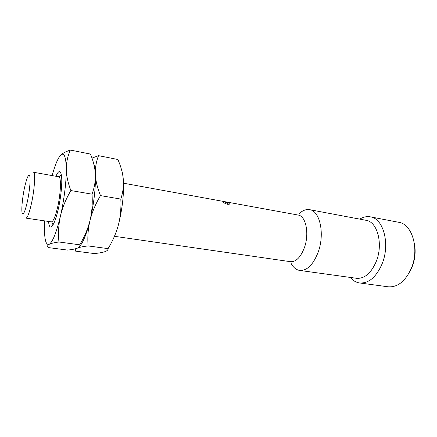 <?xml version="1.0" encoding="UTF-8"?>
<svg xmlns="http://www.w3.org/2000/svg" width="437" height="437" viewBox="0 0 437 437"><rect width="100%" height="100%" fill="white"/><g stroke="black" fill="none" stroke-linecap="round" stroke-linejoin="round"><path stroke-width="0.66" d="M370.363 216.85L398.67 222.286C412.238 223.941 419.706 249.177 411.25 268.493C405.296 281.368 397.588 287.47 388.143 286.803L359.575 282.952C368.67 283.564 376.159 277.249 382.036 264.008C390.394 244.141 383.424 218.38 370.363 216.85C366.807 216.211 363.273 216.97 359.76 219.123M359.575 282.952C356.002 282.422 352.888 280.581 350.245 277.424M414.374 243.404C415.909 251.351 415.123 259.272 412.02 267.154L409.748 271.77M299.678 270.432C306.943 270.853 313.05 264.909 318.01 252.602C325.046 234.221 320.004 210.749 309.593 209.673L366.026 220.303C377.437 221.625 383.457 244.196 376.191 261.61C371.068 273.272 364.524 278.833 356.559 278.298L299.678 270.432C296.117 269.853 293.222 267.439 290.998 263.194M309.593 209.673C306.031 209.094 302.519 210.459 299.061 213.78M123.513 183.201L298.1 215.042C305.933 215.829 309.587 233.8 304.31 247.883C300.574 257.393 295.964 261.992 290.485 261.687L114.445 236.302M227.54 204.292C224.705 203.418 223.4 202.648 223.624 201.981L225.372 202.091C228.289 202.653 229.611 203.352 229.343 204.188L227.54 204.292M121.617 170.015C122.431 172.457 122.994 175.636 123.31 179.541C124.146 193.078 122.518 208.154 118.432 224.776C120.47 216.763 121.267 208.203 120.82 199.086L100.499 195.612C97.375 187.883 95.665 180.803 95.364 174.374C95.113 169.059 94.458 165.131 93.398 162.58M44.749 220.893L44.508 226.803C44.35 239.525 45.901 245.365 49.179 244.321C47.551 245.228 47.218 246.31 48.185 247.555L67.68 250.095C72.231 249.587 75.519 248.915 77.54 248.079C75.617 248.932 74.935 249.942 75.508 251.117L94.305 253.564C99.041 253.099 102.558 252.477 104.853 251.701C107.092 250.92 108.168 249.893 108.086 248.626C112.872 240.7 116.318 232.746 118.432 224.776M120.82 199.086C122.972 192.378 123.802 185.862 123.31 179.541C122.77 173.194 120.962 166.513 117.897 159.5L98.527 155.659L91.994 158.128M108.086 248.626L88.083 245.927C87.427 237.122 88.072 228.622 90.022 220.439C93.988 203.451 95.769 188.096 95.364 174.374C95.129 167.945 96.184 161.706 98.527 155.659M79.736 246.331C83.309 242.071 86.739 233.44 90.022 220.439C91.989 212.251 92.655 203.495 92.021 194.165C94.523 187.375 95.637 180.776 95.364 174.374C95.037 167.945 93.403 161.177 90.459 154.059L70.335 150.071C65.517 151.715 62.218 153.485 60.448 155.381C64.037 151.852 65.987 156.391 66.304 168.999C66.44 181.202 64.086 200.266 60.459 215.927C62.431 207.542 65.894 199.081 70.865 190.548C67.888 182.693 66.369 175.51 66.304 168.999C66.304 162.488 67.648 156.178 70.335 150.071M88.083 245.927C83.035 246.523 79.523 247.238 77.54 248.079C79.512 247.244 80.244 246.151 79.736 244.802C84.554 236.707 87.979 228.589 90.022 220.439C92.07 212.24 95.561 203.964 100.499 195.612M92.021 194.165L70.865 190.548M58.935 241.994C58.083 232.987 58.591 224.296 60.459 215.927C56.471 232.517 52.708 241.978 49.179 244.321C50.861 243.42 54.112 242.644 58.935 241.994L79.736 244.802M52.145 175.581L52.276 175.095C55.046 165.066 57.771 158.5 60.448 155.381L60.131 155.741M48.523 221.45C49.223 228.311 51.031 228.862 53.937 223.11C55.433 219.816 56.865 215.206 58.23 209.279C60.929 197.595 62.36 183.212 61.557 176.401C60.634 170.02 58.749 169.971 55.898 176.253M59.055 176.914L61.256 174.418M51.724 221.827L53.019 224.897M57.586 207.346C55.308 216.823 53.227 221.663 51.342 221.87L25.947 218.118C27.493 217.855 29.35 212.89 31.524 203.227C34.654 188.975 35.632 171.992 33.436 172.238L58.705 176.756C61.382 176.608 60.858 193.373 57.586 207.346M27.433 201.353C24.942 212.109 23.156 215.889 22.074 212.688C21.326 208.962 22.434 197.617 24.434 188.112C26.783 177.662 28.563 173.658 29.782 176.1C30.677 179.29 29.579 191.313 27.433 201.353M223.624 201.981L223.525 202.304M224.389 203.041C225.831 202.407 227.131 202.855 228.289 204.374"/></g></svg>
